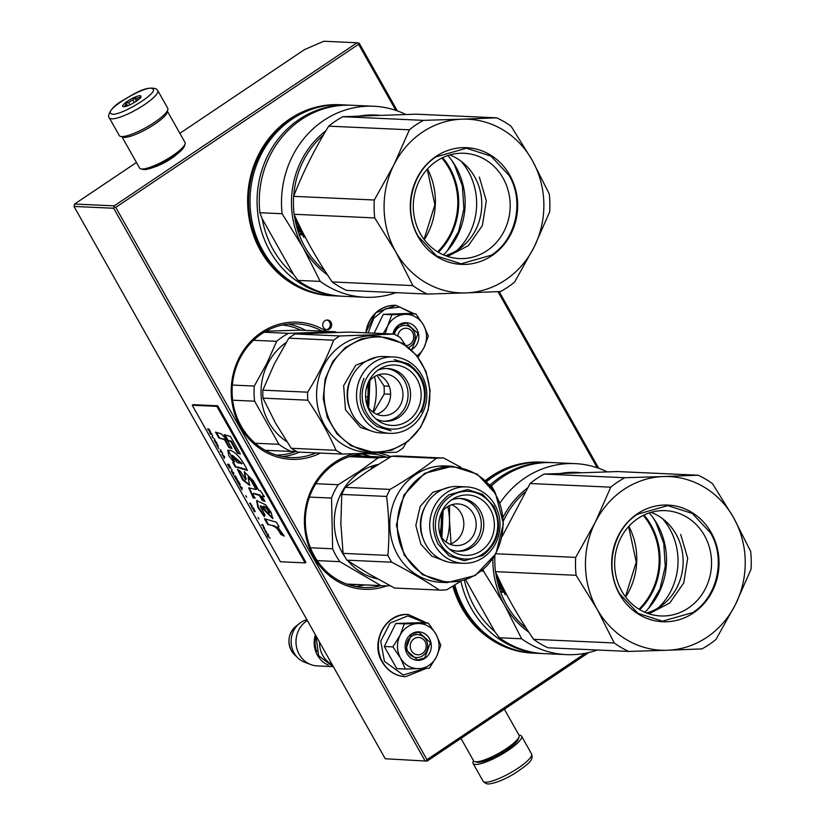 <?xml version="1.0" encoding="UTF-8"?>
<svg xmlns="http://www.w3.org/2000/svg" width="825" height="825" viewBox="0 0 825 825"><rect width="100%" height="100%" fill="white"/><g stroke="black" fill="none" stroke-linecap="round" stroke-linejoin="round"><path stroke-width="1.24" d="M136.455 162.494L74.57 204.053L74.033 206.446L385.244 758.752L427.113 761.114L588.782 652.523M74.033 206.446L113.706 208.251L114.242 205.848L357.07 42.756L323.833 41.25L304.549 49.582L179.871 133.33M598.713 468.28L499.156 291.586M397.351 110.901L359.267 43.312L357.07 42.756M427.113 761.114L385.244 758.752M113.706 208.251L424.916 760.547M74.57 204.053L114.242 205.848M153.471 167.32A18.49 4.094 -29.4 0 0 171.26 158.555A18.49 4.094 -29.4 0 0 177.2 153.955M395.835 110.385L358.586 44.261L358.504 43.044M597.207 467.754L497.97 291.637M358.586 44.261L115.758 207.364L426.968 759.67L426.36 760.846M426.968 759.67L585.399 653.245M115.758 207.364L114.314 207.065M324.885 320.739A4.867 4.476 92.6 0 0 326.999 329.732A4.867 4.476 92.6 0 0 331.557 323.637A4.867 4.476 92.6 0 0 324.885 320.739M353.966 453.771A68.661 63.102 92.6 0 0 334.661 462.371A68.661 63.102 92.6 0 0 310.169 549.821A68.661 63.102 92.6 0 0 386.977 585.843M390.844 456.71A68.661 63.102 92.6 0 0 378.293 452.966M326.349 331.33A68.661 63.102 92.6 0 0 261.442 332.413A68.661 63.102 92.6 0 0 238.497 423.277A68.661 63.102 92.6 0 0 320.306 453.08M341.024 104.775A95.597 87.873 92.6 0 0 289.74 118.996A95.597 87.873 92.6 0 0 250.491 225.132A95.597 87.873 92.6 0 0 332.382 295.762M542.396 462.155A95.597 87.873 92.6 0 0 491.112 476.376A95.597 87.873 92.6 0 0 485.389 480.552M452.812 586.152A95.597 87.873 92.6 0 0 533.754 653.142M326.318 329.649A4.867 4.476 92.6 0 0 326.752 320.038M380.923 585.688A66.918 61.514 -87.4 0 1 363.825 587.524A66.918 61.514 -87.4 0 1 307.23 537.673A66.918 61.514 -87.4 0 1 334.816 463.815A66.918 61.514 92.6 0 1 369.878 453.812A66.918 61.514 92.6 0 1 386.739 457.194M315.923 452.884A66.918 61.514 -87.4 0 1 290.596 457.566A66.918 61.514 -87.4 0 1 234.001 407.715A66.918 61.514 -87.4 0 1 261.587 333.857A66.918 61.514 92.6 0 1 296.649 323.864A66.918 61.514 92.6 0 1 322.049 331.145M294.927 117.305A93.864 86.274 92.6 0 0 289.895 120.44A93.864 86.274 92.6 0 0 287.605 279.128M496.299 474.684A93.864 86.274 92.6 0 0 491.267 477.819A93.864 86.274 92.6 0 0 486.286 481.429M453.668 585.637A93.864 86.274 92.6 0 0 488.978 636.498M406.127 345.613A8.693 7.992 92.6 0 0 412.562 332.362A8.693 7.992 -87.4 0 0 403.982 328.474A8.693 7.992 -87.4 0 0 397.794 336.115M411.407 650.698A8.693 7.992 92.6 0 0 422.39 653.493A8.693 7.992 92.6 0 0 425.05 641.53A8.693 7.992 -87.4 0 0 414.067 638.725A8.693 7.992 -87.4 0 0 411.407 650.698M319.533 642.139A24.338 22.368 -87.4 0 0 322.792 655.483A24.338 22.368 92.6 0 0 332.238 664.682M316.707 651.533A23.636 21.728 -87.4 0 1 315.996 635.869M315.377 634.765A24.338 22.368 -87.4 0 0 317.46 655.246A24.338 22.368 92.6 0 0 328.35 665.115M307.343 620.513A24.338 22.368 -87.4 0 0 299.258 654.421A24.338 22.368 92.6 0 0 310.901 664.599A24.338 22.368 92.6 0 0 317.264 665.909L331.846 666.569M297.99 658.02L294.587 654.761A18.232 16.758 -87.4 0 1 291.38 650.636A18.232 16.758 -87.4 0 1 295.866 626.33L299.558 623.401A22.203 20.408 -87.4 0 0 294.092 652.988A22.203 20.408 92.6 0 0 297.99 658.02A22.203 20.408 92.6 0 0 304.714 662.269L310.901 664.599M299.558 623.401A22.203 20.408 -87.4 0 1 306.642 619.771L306.89 619.699M394.927 317.738A22.595 20.769 92.6 0 0 387.513 326.267L391.875 314.707L404.993 314.366A22.595 20.769 92.6 0 0 394.927 317.738M394.402 334.238A11.467 10.539 -87.4 0 1 399.156 327.143A11.467 10.539 -87.4 0 1 405.168 325.432A11.467 10.539 -87.4 0 1 414.872 333.97A11.467 10.539 -87.4 0 1 410.138 346.634A11.467 10.539 -87.4 0 1 408.612 347.49M368.146 332.918L373.756 318.285L385.45 308.798L399.929 307.127L413.077 313.758M392.937 334.043A14.252 13.097 -87.4 0 1 398.918 324.833A14.252 13.097 -87.4 0 1 416.924 329.423A14.252 13.097 -87.4 0 1 412.562 349.047A14.252 13.097 -87.4 0 1 411.304 349.8M416.986 355.843A22.595 20.769 92.6 0 0 423.854 347.851L424.102 347.366A22.595 20.769 -87.4 0 0 423.607 325.267L423.349 324.792A22.595 20.769 -87.4 0 0 405.498 314.346L415.852 313.882L407.282 313.5L383.305 314.325L374.158 333.197M385.203 333.692L387.513 326.267L383.243 333.609M383.305 314.325L391.875 314.707M415.852 313.882L423.349 324.792M423.607 325.267L428.35 336.053L424.102 347.366M423.854 347.851L418.12 357.287M393.123 334.053L398.949 325.122L406.23 323.039L417.997 333.403L412.263 348.748L410.984 349.501M407.416 626.917A22.595 20.769 92.6 0 0 400.001 635.446L404.363 623.886L417.481 623.545A22.595 20.769 92.6 0 0 407.416 626.917M411.644 636.312A11.467 10.539 -87.4 0 1 417.656 634.6A11.467 10.539 -87.4 0 1 427.36 643.149A11.467 10.539 -87.4 0 1 422.627 655.813A11.467 10.539 -87.4 0 1 416.615 657.525A11.467 10.539 -87.4 0 1 406.921 648.976A11.467 10.539 -87.4 0 1 411.644 636.312M425.153 668.436L403.219 675.005L384.419 661.32L380.758 641.149L390.05 623.133L407.828 615.904L425.566 622.927M411.407 634.002A14.252 13.097 -87.4 0 1 429.412 638.602A14.252 13.097 -87.4 0 1 425.05 658.226A14.252 13.097 -87.4 0 1 407.045 653.627A14.252 13.097 -87.4 0 1 411.407 634.002M417.986 623.525L428.34 623.061L419.77 622.669L395.794 623.494L384.295 646.491L396.784 668.663L405.364 669.044L400.496 658.03C396.629 650.626 396.464 643.098 400.001 635.446L392.875 646.882L400.496 658.03C404.807 665.125 410.881 668.683 418.739 668.693A22.595 20.769 92.6 0 0 436.343 657.02L436.59 656.545A22.595 20.769 -87.4 0 0 436.095 634.435L435.837 633.971A22.595 20.769 -87.4 0 0 417.986 623.525L417.481 623.545M384.295 646.491L392.875 646.882M395.794 623.494L404.363 623.886M428.34 623.061L435.837 633.971M436.095 634.435L440.839 645.222L436.59 656.545M436.343 657.02L429.351 668.219L405.364 669.044M411.438 634.291L418.718 632.218L430.485 642.572L424.751 657.917L417.471 660L405.704 649.636L411.438 634.291M185.078 143.952L184.388 146.18A24.338 5.393 150.6 0 1 172.724 157.183A24.338 5.393 150.6 0 1 143.096 169.445L140.838 168.877A26.07 5.775 150.6 0 1 139.6 168.073L121.842 136.558A26.07 5.775 150.6 0 0 154.77 124.132A26.07 5.775 150.6 0 0 167.269 110.973L185.027 142.467A26.07 5.775 150.6 0 1 185.078 143.952A26.07 5.775 150.6 0 1 172.569 155.739A26.07 5.775 150.6 0 1 140.838 168.877M460.948 738.385L473.602 760.836A26.07 5.775 -29.4 0 0 474.839 761.65L477.108 762.217A24.338 5.393 -29.4 0 0 506.725 749.946A24.338 5.393 -29.4 0 0 518.399 738.952L519.09 736.715A26.07 5.775 -29.4 0 0 519.038 735.24L504.374 709.222M474.839 761.65A26.07 5.775 -29.4 0 0 506.581 748.502A26.07 5.775 -29.4 0 0 519.09 736.715M119.759 136.063A27.813 6.157 150.6 0 1 119.274 135.547L109.292 117.831A27.813 6.157 150.6 0 0 109.777 118.336A27.813 6.157 150.6 0 0 137.888 108.776A27.813 6.157 150.6 0 0 157.75 90.523L167.733 108.24A27.813 6.157 -29.4 0 1 147.871 126.493A27.813 6.157 -29.4 0 1 119.759 136.063M111.086 113.613C103.362 110.076 147.489 83.758 152.635 88.832C160.349 92.369 116.232 118.687 111.086 113.613M140.766 95.906A10.426 2.31 150.6 0 1 140.962 96.69A10.426 2.31 150.6 0 1 132.99 103.238A10.426 2.31 150.6 0 1 123.265 106.662A10.426 2.31 150.6 0 1 122.956 106.538A10.426 2.31 150.6 0 1 129.721 99.794A10.426 2.31 150.6 0 1 140.766 95.906M123.626 106.714L124.585 106.569A9.034 2.001 150.6 0 1 125.823 104.713L125.977 102.919L128.618 102.475A9.034 2.001 150.6 0 1 132.866 99.949L134.547 97.814L136.558 98.309A9.034 2.001 150.6 0 1 139.559 97.639L140.611 96.442L140.456 98.237M125.823 104.713L126.627 106.136M128.618 102.475L129.938 104.806M132.866 99.949L134.289 102.475M136.558 98.309L137.631 100.217M139.559 97.639L139.899 98.237M125.977 102.919L127.597 105.796M134.547 97.814L136.403 101.104M483.079 781.182A27.813 6.157 -29.4 0 0 513.078 771.303A27.813 6.157 -29.4 0 0 531.537 753.885C533.29 759.619 531.145 762.413 514.14 773.809C504.591 779.439 496.588 782.75 490.122 783.75C487.596 784.441 485.244 783.585 483.079 781.182L473.086 763.465A27.813 6.157 150.6 0 0 503.095 753.576A27.813 6.157 -29.4 0 0 521.544 736.158A27.813 6.157 -29.4 0 0 518.977 735.147M473.086 763.465A27.813 6.157 150.6 0 1 473.55 760.743M465.981 292.885L500.528 291.534A95.597 87.873 92.6 0 0 507.767 287.162A95.597 87.873 92.6 0 0 514.604 282.078L534.074 247.139A86.914 79.881 92.6 0 1 505.581 279.871A86.914 79.881 92.6 0 1 465.981 292.885L427.319 294.061A95.597 87.873 92.6 0 1 412.861 285.594L395.804 251.914L374.725 217.924L294.051 214.273C304.147 236.713 316.862 259.267 332.186 281.944A95.597 87.873 92.6 0 0 346.644 290.41L427.319 294.061M423.472 120.357L461.969 119.182A86.914 79.881 92.6 0 0 393.876 164.917L409.396 129.803A95.597 87.873 92.6 0 1 423.472 120.357L342.798 116.707L415.996 114.18L496.681 117.831A95.597 87.873 -87.4 0 1 511.139 126.287L532.228 160.287A86.914 79.881 -87.4 0 1 534.146 246.995L534.074 247.139M461.969 119.182L496.681 117.831M393.876 164.917L374.323 200.001L293.648 196.35C302.734 172.838 314.428 149.438 328.721 126.153A95.597 87.873 92.6 0 1 335.558 121.069A95.597 87.873 -87.4 0 1 342.798 116.707M328.721 126.153L409.396 129.803M393.803 165.062A86.914 79.881 92.6 0 0 395.722 251.769M395.804 251.914A86.914 79.881 92.6 0 0 465.826 292.885M462.124 119.171A86.914 79.881 -87.4 0 1 532.146 160.143M436.012 156.41A58.4 53.677 92.6 0 0 418.141 236.816A58.4 53.677 92.6 0 0 491.937 255.647A58.4 53.677 -87.4 0 0 509.809 175.24A58.4 53.677 -87.4 0 0 436.012 156.41M293.648 196.35A95.597 87.873 92.6 0 0 294.051 214.273M374.323 200.001A95.597 87.873 92.6 0 0 374.725 217.924M332.186 281.944L412.861 285.594M532.228 160.287L549.275 193.968A95.597 87.873 -87.4 0 1 549.677 211.881L534.146 246.995M436.497 161.153A52.707 48.438 92.6 0 0 414.779 219.316A52.707 48.438 92.6 0 0 459.35 258.576A52.707 48.438 92.6 0 0 486.967 250.707A52.707 48.438 -87.4 0 0 508.685 192.545A52.707 48.438 -87.4 0 0 464.114 153.275A52.707 48.438 -87.4 0 0 436.497 161.153M303.899 237.373L303.198 235.754L303.94 237.332M300.269 227.349L299.712 227.133A86.037 79.087 92.6 0 0 300.362 229.391L299.857 229.371A86.037 79.087 92.6 0 1 299.207 227.112L298.588 227.277A86.037 79.087 92.6 0 0 299.619 230.732L301.868 231.031A86.037 79.087 92.6 0 0 303.043 234.444L303.074 234.919M303.043 234.444L302.259 234.908L301.672 234.145L301.723 234.847M302.259 234.908L302.858 234.651L302.259 233.888L301.63 234.888L300.537 234.836L301.775 234.599M301.692 233.403L300.094 233.619L300.537 234.836M298.691 227.05A85.346 78.447 92.6 0 1 298.433 226.071L297.815 226.267A86.037 79.087 92.6 0 0 299.331 231.382L301.527 232.98M297.897 225.761L299.496 225.833M298.279 223.317L297.082 223.266L297.371 224.513L298.887 224.575M296.196 218.924A86.037 79.087 92.6 0 0 296.783 221.946L297.897 222.513M300.31 227.504A86.037 79.087 92.6 0 0 301.053 230.01M298.609 227.081L299.217 226.875L298.588 227.277M323.555 134.795A86.037 79.087 92.6 0 0 293.7 196.226M294.298 214.809A86.037 79.087 92.6 0 0 325.009 271.012M445.252 255.616A52.707 48.438 92.6 0 0 458.556 249.418A52.707 48.438 -87.4 0 0 481.532 198.969A52.707 48.438 -87.4 0 0 449.8 154.956M300.692 233.372L301.125 234.568M301.115 233.64L301.692 232.918M300.671 231.949L301.342 231.907M299.712 231.907L301.28 231.712M300.31 231.66L299.929 231.144A85.346 78.447 92.6 0 1 299.867 230.938M297.371 224.513L298.784 224.359M297.701 223.09L297.99 224.328M297.113 222.482L297.804 222.317M297.732 222.317L297.412 221.791A85.346 78.447 92.6 0 1 297.299 221.275M299.207 227.112L299.815 226.906A85.346 78.447 92.6 0 0 299.867 227.081M299.228 226.875L299.815 226.906M301.177 231.969L301.775 233.702A86.037 79.087 92.6 0 1 301.177 231.969L302.105 231.743M461.041 161.195A61.71 56.719 -87.4 0 1 456.998 250.418M303.631 236.249L303.94 236.837M303.146 236.228L303.621 236.95M447.913 155.533A69.011 63.422 -87.4 0 1 443.417 254.863M447.274 250.862L458.659 231.33L463.877 208.952L462.392 185.976L454.369 164.711L451.388 159.875M438.384 252.295A66.742 61.349 92.6 0 0 442.664 157.647M437.611 251.831A66.052 60.71 92.6 0 0 441.86 158.039M379.108 115.294A86.914 79.881 92.6 0 0 359.483 116.005M325.988 130.69A86.914 79.881 92.6 0 0 303.146 247.655L282.109 213.727L259.865 212.726A95.597 87.873 92.6 0 1 351.46 105.239L373.704 106.25A95.597 87.873 92.6 0 0 282.109 213.727M327.473 274.818A86.914 79.881 -87.4 0 1 303.146 247.655L320.234 281.397L298 280.397L293.432 274.199L262.237 218.821L259.865 212.726M405.807 114.458A95.597 87.873 92.6 0 0 373.704 106.25M395.959 292.638A95.597 87.873 -87.4 0 1 365.062 297.258A95.597 87.873 -87.4 0 1 320.234 281.397M365.062 297.258L342.818 296.247A95.597 87.873 -87.4 0 1 298 280.397M293.432 274.199A92.823 85.315 -87.4 0 1 273.199 249.624A92.823 85.315 -87.4 0 1 262.237 218.821M350.367 105.198A95.597 87.873 92.6 0 0 349.274 105.146A95.597 87.873 92.6 0 0 269.393 152.45A95.597 87.873 92.6 0 0 269.919 251.037A95.597 87.873 -87.4 0 0 340.632 296.144A95.597 87.873 -87.4 0 0 341.725 296.196M349.274 105.146L342.231 104.827A95.597 87.873 92.6 0 0 262.35 152.13A95.597 87.873 92.6 0 0 262.876 250.718A95.597 87.873 -87.4 0 0 333.578 295.835L340.632 296.144M418.358 236.517C402.93 210.674 411.427 172.497 436.064 156.874L466.373 148.232L490.916 156.08L509.159 175.529C524.576 201.372 516.089 239.549 491.442 255.162L461.144 263.804L436.59 255.967L418.358 236.517M479.346 177.076L486.317 200.888L482.377 225.596L468.394 245.623L447.552 256.431M667.353 650.255L701.9 648.904A95.597 87.873 92.6 0 0 709.139 644.542A95.597 87.873 92.6 0 0 715.966 639.458L735.446 604.519A86.914 79.881 92.6 0 1 706.953 637.24A86.914 79.881 92.6 0 1 667.353 650.255L628.691 651.43A95.597 87.873 92.6 0 1 614.223 642.964L597.176 609.293L576.097 575.293L495.423 571.643C505.519 594.083 518.234 616.636 533.548 639.313A95.597 87.873 92.6 0 0 548.017 647.78L628.691 651.43M624.845 477.727L663.341 476.551A86.914 79.881 92.6 0 0 595.248 522.297L610.768 487.173A95.597 87.873 92.6 0 1 624.845 477.727L544.17 474.076L617.368 471.549L698.043 475.2A95.597 87.873 -87.4 0 1 712.511 483.667L733.59 517.667A86.914 79.881 -87.4 0 1 735.518 604.374L735.446 604.519M663.341 476.551L698.043 475.2M502.188 536.425L530.093 483.522A95.597 87.873 92.6 0 1 536.931 478.448A95.597 87.873 -87.4 0 1 544.17 474.076M530.093 483.522L610.768 487.173M595.248 522.297L595.176 522.442A86.914 79.881 92.6 0 0 597.094 609.149M495.918 553.771L575.695 557.38L595.176 522.442M597.176 609.293A86.914 79.881 92.6 0 0 667.198 650.265M663.496 476.551A86.914 79.881 -87.4 0 1 733.518 517.522M637.385 513.789A58.4 53.677 92.6 0 0 619.513 594.196A58.4 53.677 92.6 0 0 693.299 613.027A58.4 53.677 -87.4 0 0 711.181 532.62A58.4 53.677 -87.4 0 0 637.385 513.789M494.918 555.534A95.597 87.873 92.6 0 0 495.423 571.643M575.695 557.38A95.597 87.873 92.6 0 0 576.097 575.293M533.548 639.313L614.223 642.964M733.59 517.667L750.647 551.337A95.597 87.873 -87.4 0 1 751.039 569.25L735.518 604.374M637.869 518.523A52.707 48.438 92.6 0 0 616.151 576.696A52.707 48.438 92.6 0 0 660.722 615.955A52.707 48.438 92.6 0 0 688.328 608.077A52.707 48.438 -87.4 0 0 710.057 549.914A52.707 48.438 -87.4 0 0 665.486 510.654A52.707 48.438 -87.4 0 0 637.869 518.523M505.271 594.743L504.57 593.134L505.312 594.712M499.96 584.657L500.6 584.255L499.96 584.657A86.037 79.087 92.6 0 0 500.981 588.101L503.24 588.4A86.037 79.087 92.6 0 0 504.415 591.824L504.446 592.298M504.415 591.824L503.632 592.288L503.044 591.515L503.095 592.216M503.632 592.288L504.219 592.02L503.632 591.257L503.002 592.257L501.909 592.206L503.147 591.968M502.425 591.04L501.466 590.999L501.909 592.206M500.063 584.43A85.346 78.447 92.6 0 1 499.806 583.45L499.187 583.646A86.037 79.087 92.6 0 0 500.703 588.761L502.899 590.36M499.259 583.131L500.868 583.203M499.651 580.697L498.444 580.635L498.743 581.883L500.259 581.955M497.568 576.304A86.037 79.087 92.6 0 0 498.156 579.325L499.259 579.893M498.403 578.077A86.037 79.087 92.6 0 0 498.465 578.377L498.64 578.593M501.683 584.873A86.037 79.087 92.6 0 0 502.415 587.39M501.641 584.729L501.084 584.502A86.037 79.087 92.6 0 0 501.734 586.771L501.672 586.585M500.579 584.482L501.188 584.275L500.569 584.451A86.037 79.087 92.6 0 0 501.229 586.75M524.927 492.174A86.037 79.087 92.6 0 0 503.353 521.06M495.67 572.179A86.037 79.087 92.6 0 0 526.381 628.392M646.625 612.996A52.707 48.438 92.6 0 0 659.928 606.798A52.707 48.438 -87.4 0 0 682.904 556.339A52.707 48.438 -87.4 0 0 651.173 512.325M502.064 590.741L502.497 591.948M503.054 590.783L502.466 591.03L503.054 590.288M502.043 589.328L502.714 589.287M501.084 589.277L502.642 589.081M501.683 589.04L501.301 588.524A85.346 78.447 92.6 0 1 501.229 588.308M498.743 581.883L500.146 581.738M499.063 580.47L499.362 581.697M498.486 579.851L499.166 579.697M499.104 579.686L498.785 579.16A85.346 78.447 92.6 0 1 498.671 578.645M502.549 589.349L503.147 591.071A86.037 79.087 92.6 0 1 502.549 589.349L503.477 589.122M662.413 518.564A61.71 56.719 -87.4 0 1 658.371 607.798M505.003 593.629L505.312 594.206M504.518 593.598L505.333 594.289M504.178 590.834L503.58 591.092L504.013 590.71M649.285 512.913A69.011 63.422 -87.4 0 1 644.789 612.243M648.636 608.242L660.031 588.71L665.249 566.321L663.764 543.345L655.741 522.091L652.761 517.244M639.757 609.665A66.742 61.349 92.6 0 0 644.036 515.017M638.983 609.211A66.052 60.71 92.6 0 0 643.232 515.408M580.47 472.663A86.914 79.881 92.6 0 0 560.845 473.385M527.361 488.06A86.914 79.881 92.6 0 0 503.064 517.244M493.412 557.978A66.052 60.71 92.6 0 1 492.989 558.711L492.834 558.824A86.914 79.881 92.6 0 0 504.518 605.024L483.471 571.106L481.666 571.024M528.835 632.187A86.914 79.881 -87.4 0 1 504.518 605.024L521.606 638.777L499.362 637.766L494.804 631.568L465.702 579.913M607.179 471.838A95.597 87.873 92.6 0 0 575.066 463.619A95.597 87.873 92.6 0 0 499.878 503.188M483.326 569.621A95.597 87.873 92.6 0 0 483.471 571.106M597.331 650.018A95.597 87.873 -87.4 0 1 566.424 654.627A95.597 87.873 -87.4 0 1 521.606 638.777M575.066 463.619L552.833 462.619A95.597 87.873 92.6 0 0 491.401 485.935M566.424 654.627L544.191 653.627A95.597 87.873 -87.4 0 1 499.362 637.766M494.804 631.568A92.823 85.315 -87.4 0 1 474.571 607.004A92.823 85.315 -87.4 0 1 464.423 580.336M551.739 462.577A95.597 87.873 92.6 0 0 550.646 462.516A95.597 87.873 92.6 0 0 490.081 485.038M460.917 581.305A95.597 87.873 92.6 0 0 471.292 608.417A95.597 87.873 -87.4 0 0 541.994 653.524A95.597 87.873 -87.4 0 0 543.097 653.565M550.646 462.516L543.592 462.196A95.597 87.873 92.6 0 0 486.533 481.676M454.843 584.925A95.597 87.873 92.6 0 0 464.248 608.097A95.597 87.873 -87.4 0 0 534.951 653.204L541.994 653.524M619.73 593.887C604.302 568.043 612.789 529.867 637.436 514.253L667.745 505.612L692.288 513.449L710.521 532.898C725.948 558.742 717.461 596.918 692.814 612.542L662.506 621.184L637.962 613.336L619.73 593.887M680.718 534.445L687.689 558.257L683.75 582.966L669.766 602.993L648.914 613.81M368.558 382.243A52.15 47.932 -87.4 0 1 367.486 405.921M255.131 443.231L278.933 444.304L254.647 401.198A64.309 59.111 -87.4 0 1 254.306 386.048L232.361 385.058M232.66 400.207L254.647 401.198M265.196 450.285L291.173 451.461A64.309 59.111 -87.4 0 1 278.933 444.304M291.173 451.461L296.288 451.316M265.897 331.217L299.712 330.134L335.177 331.733L288.554 333.341A64.309 59.111 92.6 0 0 276.653 341.333L266.661 363.743L254.306 386.048M336.724 332.423A64.309 59.111 92.6 0 0 335.177 331.733M253.543 340.292L276.653 341.333M264.134 332.238L288.554 333.341M365.588 396.856L367.826 396.959M286.894 441.736A58.235 53.522 -87.4 0 1 267.568 364.165A58.235 53.522 92.6 0 1 286.141 342.55M366.743 404.198A58.235 53.522 92.6 0 0 367.661 383.893M342.519 454.09L297.722 452.059A66.052 60.71 -87.4 0 1 294.442 450.275A66.052 60.71 -87.4 0 1 291.266 448.284L336.064 450.306A66.052 60.71 92.6 0 0 339.24 452.306A66.052 60.71 -87.4 0 0 342.519 454.09L396.743 452.213A66.052 60.71 -87.4 0 0 403.023 447.996L406.189 442.788M408.488 361.443A38.239 35.145 92.6 0 0 393.381 356.947A38.239 35.145 92.6 0 0 357.813 385.069A38.239 35.145 92.6 0 0 374.808 428.856A38.239 35.145 -87.4 0 0 389.916 433.352A38.239 35.145 -87.4 0 0 425.483 405.23A38.239 35.145 -87.4 0 0 408.488 361.443M408.282 365.351A33.897 31.154 92.6 0 0 366.001 379.222A33.897 31.154 92.6 0 0 378.438 425.102A33.897 31.154 -87.4 0 0 420.709 411.232A33.897 31.154 -87.4 0 0 408.282 365.351M376.716 414.243A20.862 19.171 92.6 0 0 390.493 396.371A20.862 19.171 92.6 0 0 380.624 375.849A20.862 19.171 -87.4 0 0 378.5 374.787M366.96 404.951A20.862 19.171 -87.4 0 0 374.602 413.181A20.862 19.171 92.6 0 0 382.841 415.635A20.862 19.171 92.6 0 0 402.239 400.29A20.862 19.171 92.6 0 0 392.968 376.406A20.862 19.171 -87.4 0 0 384.728 373.952A20.862 19.171 -87.4 0 0 367.95 383.161M383.842 421.204A26.421 24.286 92.6 0 0 407.323 401.094A26.421 24.286 92.6 0 0 395.412 371.508A26.421 24.286 -87.4 0 0 386.224 368.497M378.015 370.136A26.421 24.286 -87.4 0 1 387.472 368.517A26.421 24.286 -87.4 0 1 397.908 371.621A26.421 24.286 92.6 0 1 409.654 401.868A26.421 24.286 92.6 0 1 385.079 421.297A26.421 24.286 92.6 0 1 375.818 418.832M406.673 368.569A30.247 27.803 -87.4 0 1 417.77 409.509A30.247 27.803 -87.4 0 1 380.036 421.884A30.247 27.803 -87.4 0 1 378.397 420.843A30.247 27.803 -87.4 0 1 365.588 393.968A30.247 27.803 -87.4 0 1 380.768 368.363A30.247 27.803 -87.4 0 1 406.673 368.569M389.916 433.352L381.026 432.95A38.239 35.145 -87.4 0 1 365.918 428.453A38.239 35.145 92.6 0 1 348.913 384.667A38.239 35.145 92.6 0 1 384.481 356.544L393.381 356.947M373.395 431.681L360.484 427.422L345.458 409.705L343.633 385.615L355.761 365.238L376.767 357.122M402.27 343.778C377.809 328.556 343.417 339.848 330.516 367.321C316.336 394.041 326.442 431.372 351.605 445.191C376.076 460.412 410.468 449.12 423.369 421.647C437.549 394.927 427.443 357.596 402.27 343.778M351.027 445.789L374.034 452.647L391.834 450.182L407.932 441.468L420.523 427.494L428.196 409.819L430.093 390.421L425.999 371.477L416.377 355.111L402.311 343.148L379.304 336.301L361.505 338.766L345.407 347.469L332.815 361.453L325.143 379.129L323.235 398.527L327.329 417.471L336.951 433.837L351.027 445.789M405.395 345.108L400.589 337.879A66.052 60.71 -87.4 0 0 397.403 335.878A66.052 60.71 92.6 0 0 394.123 334.094L349.326 332.073L295.103 333.939A66.052 60.71 92.6 0 0 288.822 338.168L274.251 364.093L262.845 390.163A66.052 60.71 92.6 0 0 263.02 398.155L307.818 400.187C319.316 416.986 328.732 433.692 336.064 450.306M291.266 448.284L275.56 423.153L263.02 398.155M295.103 333.939L339.9 335.971A66.052 60.71 92.6 0 0 333.62 340.189C327.051 357.617 318.388 374.952 307.642 392.184A66.052 60.71 92.6 0 0 307.818 400.187M394.123 334.094L339.9 335.971M288.822 338.168L333.62 340.189M262.845 390.163L307.642 392.184M377.025 375.334L384.027 385.976A66.052 60.71 -87.4 0 1 384.202 393.979L390.607 394.267M373.488 412.479L384.202 393.979M374.509 376.613A59.101 54.316 -87.4 0 1 372.9 412.057M368.692 407.787L369.93 380.49M384.027 385.976L389.194 386.213M374.034 452.647L367.465 452.347A58.235 53.522 -87.4 0 1 344.458 445.49A58.235 53.522 92.6 0 1 318.574 378.83A58.235 53.522 92.6 0 1 372.735 336.002L379.304 336.301M369.012 452.399L368.29 452.347L369.012 452.399M369.744 452.44L368.043 452.317L369.744 452.44M391.06 430.794L376.984 426.597C360.453 414.521 356.091 398.444 363.918 378.366M394.288 359.597L408.365 363.794C424.896 375.87 429.258 391.947 421.431 412.026M372.209 467.868L371.518 468.188L372.209 467.868M441.787 512.191A52.15 47.932 -87.4 0 1 440.715 535.879M340.818 521.885A58.235 53.522 92.6 0 0 340.9 525.638M352.739 455.658A64.309 59.111 -87.4 0 1 353.843 455.699L389.307 457.308A64.309 59.111 -87.4 0 1 389.802 457.328M349.336 456.668L378.015 457.968A64.309 59.111 -87.4 0 1 389.307 457.308M317.233 560.629L339.9 561.66L380.851 585.616A64.309 59.111 92.6 0 0 383.491 585.802A64.309 59.111 92.6 0 0 390.101 585.698M310.417 547.769L332.65 548.78A64.309 59.111 92.6 0 0 339.9 561.66M346.758 584.069L380.851 585.616M346.923 584.131A64.309 59.111 92.6 0 0 348.026 584.193L383.491 585.802M309.447 497.083L331.526 498.073L332.65 548.78M315.831 483.708L338.198 484.718A64.309 59.111 92.6 0 0 331.526 498.073M378.015 457.968L359.287 471.395L338.198 484.718M346.923 560.175L391.72 562.207C409.674 571.581 425.545 580.872 439.333 590.061L394.536 588.039L369.146 574.035L346.923 560.175A66.052 60.71 -87.4 0 1 344.912 556.844A58.235 53.522 92.6 0 1 359.906 472.147A58.235 53.522 -87.4 0 1 378.159 464.423M440.89 513.851A58.235 53.522 -87.4 0 1 439.972 534.146M347.975 560.876A58.235 53.522 92.6 0 0 377.561 578.851M372.673 467.259L372.529 466.775A58.235 53.522 92.6 0 0 371.353 467.239L373.57 467.342M372.529 466.775L374.251 466.837M375.365 466.228L374.189 466.651M376.571 465.434A58.235 53.522 92.6 0 0 374.684 466.012L375.313 466.228M495.268 493.154L495.206 492.69A66.052 60.71 92.6 0 0 493.391 489.225A66.052 60.71 -87.4 0 0 491.38 485.894L488.967 484.306M344.912 556.844A66.052 60.71 -87.4 0 1 343.087 553.379L387.884 555.4C389.544 535.848 389.101 516.192 386.585 496.444A66.052 60.71 -87.4 0 1 390.101 489.39L345.304 487.358A66.052 60.71 -87.4 0 0 341.777 494.423L386.585 496.444M341.777 494.423L340.859 523.823L343.087 553.379M434.858 545.263A38.239 35.145 92.6 0 0 463.145 563.31A38.239 35.145 92.6 0 0 495.093 544.387A38.239 35.145 92.6 0 0 494.887 504.941A38.239 35.145 -87.4 0 0 466.599 486.905A38.239 35.145 -87.4 0 0 434.651 505.828A38.239 35.145 -87.4 0 0 434.858 545.263M439.983 543.046A33.897 31.154 92.6 0 0 482.811 553.977A33.897 31.154 92.6 0 0 493.185 507.313A33.897 31.154 -87.4 0 0 450.357 496.382A33.897 31.154 -87.4 0 0 439.983 543.046M449.945 544.191A20.862 19.171 -87.4 0 0 461.031 513.191A20.862 19.171 92.6 0 0 451.729 504.745M440.189 534.909A20.862 19.171 92.6 0 0 440.632 535.745A20.862 19.171 -87.4 0 0 456.06 545.583A20.862 19.171 -87.4 0 0 473.488 535.26A20.862 19.171 -87.4 0 0 473.375 513.748A20.862 19.171 92.6 0 0 457.947 503.91A20.862 19.171 92.6 0 0 441.179 513.119M457.06 551.162A26.421 24.286 -87.4 0 0 478.201 537.477A26.421 24.286 -87.4 0 0 477.747 510.819A26.421 24.286 92.6 0 0 459.453 498.444M451.244 500.084A26.421 24.286 92.6 0 1 460.701 498.465A26.421 24.286 92.6 0 1 480.243 510.933A26.421 24.286 -87.4 0 1 480.387 538.178A26.421 24.286 -87.4 0 1 458.308 551.255A26.421 24.286 -87.4 0 1 449.037 548.79M442.85 541.128A30.247 27.803 -87.4 0 1 453.998 498.321A30.247 27.803 -87.4 0 1 490.318 509.242A30.247 27.803 -87.4 0 1 486.038 546.614A30.247 27.803 -87.4 0 1 451.626 550.791A30.247 27.803 -87.4 0 1 442.85 541.128M463.145 563.31L454.255 562.908A38.239 35.145 92.6 0 1 425.968 544.861A38.239 35.145 -87.4 0 1 425.762 505.426A38.239 35.145 -87.4 0 1 457.71 486.502L466.599 486.905M446.624 561.629L431.826 556.184L420.832 544.139L415.821 525.442L420.162 506.478L432.702 492.412L449.996 487.08M405.013 554.771C419.11 581.305 453.956 590.195 477.706 573.323C502.219 557.783 510.665 519.812 495.32 494.113C481.222 467.569 446.377 458.679 422.627 475.561C398.114 491.092 389.668 529.062 405.013 554.771M495.598 493.732L477.242 474.148L452.523 466.259L424.566 473.344L403.868 495.072L396.361 525.205L404.188 555.122L422.544 574.705L447.263 582.594L475.21 575.51L495.907 553.781L503.425 523.648L495.598 493.732M446.129 542.015A59.101 54.316 92.6 0 0 449.481 520.07L451.048 543.799M439.333 590.061A66.052 60.71 92.6 0 0 446.686 589.813L460.536 581.398M447.738 506.571A59.101 54.316 -87.4 0 1 449.481 520.07L449.563 505.591M461.041 467.393L443.767 458.04L398.97 456.008A66.052 60.71 -87.4 0 0 391.607 456.266L366.877 471.745L345.304 487.358M441.922 537.735L443.149 510.448M391.607 456.266L436.404 458.287C423.06 468.755 407.622 479.119 390.101 489.39M387.884 555.4A66.052 60.71 -87.4 0 0 389.709 558.865A66.052 60.71 92.6 0 0 391.72 562.207M447.263 582.594L440.694 582.295A58.235 53.522 92.6 0 1 397.629 554.823A58.235 53.522 -87.4 0 1 397.31 494.773A58.235 53.522 -87.4 0 1 445.954 465.96L448.418 466.073A58.235 53.522 -87.4 0 1 448.841 466.094M436.404 458.287A66.052 60.71 -87.4 0 1 443.767 458.04M452.523 466.259L449.419 466.135A58.235 53.522 -87.4 0 0 442.963 466.352L443.314 466.321M443.314 466.207A58.235 53.522 -87.4 0 1 449.347 466.115A58.235 53.522 -87.4 0 1 449.749 466.135L450.079 466.177M448.418 466.073A58.235 53.522 -87.4 0 0 443.417 466.094L443.427 466.187M443.417 466.094L440.942 466.3L443.077 466.218A58.235 53.522 -87.4 0 1 449.254 466.104A58.235 53.522 -87.4 0 1 449.305 466.115M448.841 494.876L467.507 489.555L482.635 494.381L493.866 506.364C502.569 525.865 498.929 542.221 482.955 555.421L464.289 560.742L449.171 555.916L437.931 543.933C429.227 524.432 432.867 508.076 448.841 494.876M268.527 535.446L268.249 536.374L267.207 535.518L267.785 535.992M267.558 536.137L270.115 538.271L268.63 536.693L268.259 534.971L268.249 536.374M207.611 428.948L209.56 431.351L209.818 432.867L209.963 431.97L210.808 432.816L208.972 429.01L207.611 428.948M211.654 433.754L210.282 433.692L211.994 434.373L211.654 433.754M212.468 435.198L212.025 436.786L214.789 439.323L212.438 437.209L212.468 435.198M216.655 442.633L214.356 440.117L216.243 443.922L217.202 444.159L216.655 442.633M218.398 445.727L216.676 445.046L218.945 448.769L217.202 445.675L218.398 445.727M223.884 457.844L224.235 458.463L224.678 456.875L221.915 454.327L224.359 458.009M229.845 468.064L230.804 468.105L228.865 464.3L227.494 464.238L229.494 467.651L230.804 468.218M231.443 469.239L232.176 470.178L231.443 469.239M233.568 472.663L231.268 470.941L233.599 475.076L233.568 472.663M236.074 479.304L237.383 479.768L235.434 475.963L234.063 475.901L236.218 479.201M238.858 484.265L240.168 484.718L238.219 480.913L236.858 480.851L239.013 484.162M245.726 495.732L246.685 497.186L245.726 495.732M262.938 524.772L261.566 524.71L263.278 525.391L262.938 524.772M265.495 531.62L266.104 532.754L266.537 531.97L264.505 529.464L265.588 531.558M222.667 453.564L220.461 449.635L221.389 451.296L220.172 451.234L220.512 451.853L221.739 451.914L222.771 453.492M241.972 489.937L241.942 487.513L239.642 485.801L241.972 489.937M263.082 526.989L263.66 528.423L263.948 527.536L264.712 528.67L263.309 526.195L263.66 527.02L263.082 526.989M251.708 506.87L250.109 503.58L252.378 506.096L249.758 502.961L251.811 506.798M252.378 508.406L252.986 508.427L254.244 511.706L254.389 510.809L255.234 511.655L253.399 507.849L252.027 507.787L252.378 508.406L253.316 508.344M257.988 517.512L258.947 518.956L257.988 517.512M266.568 533.579L268.228 534.157L266.568 533.579M273.116 526.072C275.911 526.855 278.458 529.629 280.737 534.404L284.171 536.085L277.582 526.866L279.036 526.752L276.375 522.215L264.433 518.708L267.723 524.556L273.663 525.711C276.468 526.484 279.015 529.258 281.284 534.033L283.852 535.301M264.278 516.646L265.062 515.109L260.267 506.137L272.766 518.626L271.095 512.408L265.733 504.828L256.585 500.61L257.905 507.447L264.278 516.646M251.099 480.707L256.059 489.514L248.717 487.864L253.296 498.001L255.193 498.083C252.976 495.278 252.471 493.814 253.677 493.68L259.37 495.371L262.247 500.476L264.928 501.404L261.938 496.093L264.443 496.825L260.422 490.834L258.689 490.328L253.327 480.81L244.241 471.817L245.613 479.748L240.281 471.178L237.404 469.312L242.612 479.882L249.583 485.296L248.088 477.304L251.099 480.707L251.646 480.336L256.606 489.142L256.059 489.514M253.543 493.381L259.916 495L262.793 500.115L264.547 500.713M236.858 467.29L247.366 470.456C242.21 459.484 236.569 452.781 230.443 450.337L227.772 450.378L228.824 455.792L234.032 462.278L232.671 462.382L235.403 467.218L237.404 466.919L246.974 469.776M232 448.594L227.432 440.478L221.203 433.785L215.542 432.125L218.831 437.972L224.503 439.642L228.958 447.542L232 448.594M230.453 436.477L224.163 434.641L227.463 440.488L230.835 441.499L237.322 453.007L240.364 454.059L230.453 436.477M280.448 561.763L305.075 562.877L216.872 406.343L192.246 405.23L280.448 561.763M207.952 429.567L208.89 429.505M209.963 431.97L209.21 429.423M209.777 431.444L209.684 431.96M210.633 434.311L211.891 434.177M212.613 435.466L212.303 436.611M216.676 444.242L217.202 444.067M214.387 440.818L215.315 440.56M217.202 445.675L218.285 445.521M229.206 467.228L228.02 464.867L229.092 464.722M236.414 479.727L237.383 479.872M235.775 478.892L234.589 476.53L235.672 476.376M234.444 475.912L234.733 476.427M239.209 484.677L240.168 484.832M238.569 483.842L237.373 481.48L238.456 481.336M261.917 525.329L263.175 525.185M265.815 532.238L266.331 532.486M220.512 451.853L221.77 451.718M263.423 527.505L264.186 527.35M249.789 503.662L250.728 503.405M254.203 510.283L254.11 510.799M266.857 534.095L268.115 533.961M280.737 534.404L281.284 534.033M267.723 524.556L273.663 525.711M265.33 518.977L268.269 524.184M277.582 526.866L278.86 526.443M260.267 506.137L260.813 505.766L272.982 518.389M256.853 500.455L258.472 507.127L264.454 515.903M238.147 469.796L243.241 479.645L249.8 485.059M248.088 477.304L248.634 476.943L251.646 480.336M244.499 475.025L245.035 474.653L246.159 479.377L245.613 479.748M244.571 471.694L245.035 474.653M261.938 496.093L264.01 496.165M262.247 500.476L262.793 500.115M259.37 495.371L259.916 495M253.564 493.371L254.224 493.319M253.296 498.001L254.884 497.681M249.047 487.75L253.842 497.64M235.403 467.218L237.404 466.919M233.392 462.33L235.95 466.857M234.032 462.278L234.578 461.907L228.092 450.223M228.958 447.542L231.608 447.903M224.503 439.642L225.05 439.271L229.505 447.171M218.831 437.972L225.05 439.271M216.439 432.393L219.378 437.601M237.322 453.007L239.972 453.368M230.835 441.499L231.382 441.127L237.868 452.647M227.463 440.488L231.382 441.127M225.07 434.909L228.009 440.127M216.872 406.343L217.687 405.787L305.889 562.33L305.075 562.877M217.687 405.787L193.06 404.673L192.246 405.23M217.047 443.448L215.459 442.571L214.644 440.828L215.356 440.612M224.513 456.576L224.06 457.349L223.255 455.328M230.649 467.6L229.329 467.136M233.867 473.189L233.423 473.963L232.609 471.941M237.218 479.263L235.898 478.799M240.013 484.213L238.683 483.749M242.241 488.049L241.797 488.823L240.983 486.802M253.162 508.437L254.884 511.036L253.636 508.262M263.618 506.086L263.608 506.086C266.001 506.653 268.084 508.901 269.858 512.81L269.311 513.171C267.713 513.325 265.629 511.088 263.062 506.457L263.072 506.447C265.413 506.973 267.486 509.211 269.311 513.171L269.858 512.81M231.846 455.74L232.392 455.379L242.065 463.506L237.383 462.65L231.846 455.74L241.519 463.867M208.746 429.598L209.282 429.557M209.179 429.619L210.385 431.516M215.139 440.756L216.81 442.942M223.018 455.493L224.41 456.4M224.328 456.452L224.06 457.349M228.02 464.867L229.03 464.908L230.412 467.094M232.382 472.106L233.774 473.014M233.692 473.065L233.423 473.963M234.589 476.53L235.61 476.572L236.992 478.758M237.373 481.48L238.394 481.522L239.776 483.708M264.969 530.093L266.186 532.053L265.083 530.011M240.756 486.967L242.138 487.874M242.055 487.926L241.797 488.823M356.586 584.585A65.185 59.916 -87.4 0 1 349.697 585.069M362.392 456.091A65.185 59.916 92.6 0 0 355.585 454.988M296.237 451.316A65.185 59.916 -87.4 0 1 276.468 455.111M300.847 330.186A65.185 59.916 92.6 0 0 282.356 325.029M364.506 584.946A66.918 61.514 -87.4 0 1 355.647 586.554M370.322 456.442A66.918 61.514 92.6 0 0 361.639 454.049M299.506 452.141A66.918 61.514 -87.4 0 1 282.418 456.596M305.632 330.402A66.918 61.514 92.6 0 0 288.41 324.091M365.867 332.815A31.113 28.597 -87.4 0 1 395.66 305.332A31.113 28.597 -87.4 0 1 395.783 305.343M366.114 332.836A31.113 28.597 -87.4 0 1 395.907 305.353L375.705 312.778L365.702 332.815M405.457 676.686A31.113 28.597 -87.4 0 1 405.333 676.675A31.113 28.597 -87.4 0 1 382.315 661.99A31.113 28.597 -87.4 0 1 382.15 629.908A31.113 28.597 -87.4 0 1 408.148 614.512A31.113 28.597 -87.4 0 1 408.272 614.522M382.563 662.011A31.113 28.597 -87.4 0 1 382.398 629.918A31.113 28.597 -87.4 0 1 408.396 614.522L408.148 614.512C385.976 612.387 369.765 642.19 382.14 661.918C387.564 670.993 395.299 675.912 405.333 676.675L405.58 676.686A31.113 28.597 -87.4 0 1 382.563 662.011M299.331 231.382L299.929 231.144M296.783 221.946L297.412 221.791M304.219 236.662L303.683 236.919M427.484 168.939A66.052 60.71 -87.4 0 1 424.277 239.673M500.703 588.761L501.301 588.524M498.156 579.325L498.785 579.16M628.846 526.319A66.052 60.71 -87.4 0 1 625.649 597.042M350.099 409.169A33.897 31.154 -87.4 0 1 351.532 377.438M423.318 539.117A33.897 31.154 -87.4 0 1 424.762 507.396M240.611 468.177L241.158 467.806M294.587 654.761L291.338 650.585C287.048 641.314 288.554 633.229 295.866 626.33M333.558 667.033L318.553 655.586L316.047 635.962M414.408 313.82L395.907 305.353M426.896 622.988L408.396 614.522M426.442 668.374L405.58 676.686M157.75 90.523L156.234 88.894C146.159 85.501 134.073 93.864 121.388 101.279C110.633 107.436 107.013 116.108 109.292 117.831M531.537 753.885L521.544 736.158M302.218 233.712L302.806 233.465M424.071 239.384L434.878 204.713L427.237 169.208M499.971 584.461L500.589 584.255M505.251 594.33L505.838 594.052M505.003 594.32L505.591 594.031M625.433 596.764L636.25 562.093L628.609 526.577"/></g></svg>
